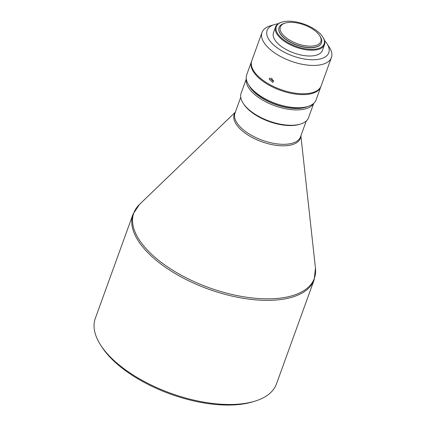 <?xml version="1.0" encoding="UTF-8"?>
<svg xmlns="http://www.w3.org/2000/svg" width="426" height="426" viewBox="0 0 426 426"><rect width="100%" height="100%" fill="white"/><g stroke="black" fill="none" stroke-linecap="round" stroke-linejoin="round"><path stroke-width="0.64" d="M273.465 81.43L269.882 78.118L269.168 79.055L272.731 82.378L273.465 81.43M278.189 23.75A32.791 15.24 19.9 0 0 274.429 24.57L270.249 25.853A36.892 17.146 19.9 0 0 262.022 32.445A36.892 17.146 19.9 0 0 266.133 45.449A36.892 17.146 19.9 0 0 314.095 65.434A36.892 17.146 19.9 0 0 331.401 57.563A36.892 17.146 19.9 0 0 329.303 47.227L326.918 43.569A32.791 15.24 19.9 0 0 324.553 40.534M331.401 57.563L321.151 85.887A36.892 17.146 -160.1 0 1 292.587 92.73A36.892 17.146 -160.1 0 1 255.877 73.778A36.892 17.146 -160.1 0 1 251.771 60.774L262.022 32.445M274.429 24.57A32.791 15.24 19.9 0 0 273.716 45.007A32.791 15.24 19.9 0 0 313.403 59.752A32.791 15.24 19.9 0 0 326.918 43.569M273.598 80.679A2.561 2.146 56.2 0 1 271.783 78.006M282.007 22.083L281.378 22.274A26.029 12.098 19.9 0 0 275.574 26.929A26.029 12.098 19.9 0 0 278.471 36.103A26.029 12.098 19.9 0 0 304.372 49.475A26.029 12.098 19.9 0 0 324.527 44.65A26.029 12.098 19.9 0 0 323.041 37.36L322.684 36.812A25.416 11.811 19.9 0 0 321.3 34.969A25.416 11.811 19.9 0 0 282.007 22.083A25.416 11.811 19.9 0 0 279.168 35.587A25.416 11.811 19.9 0 0 310.804 49.341A25.416 11.811 19.9 0 0 322.684 36.812M275.574 26.929L273.476 32.733A26.029 12.098 19.9 0 0 276.373 41.908A26.029 12.098 19.9 0 0 302.274 55.279A26.029 12.098 19.9 0 0 322.423 50.449L324.527 44.65M320.986 86.308A36.892 17.146 -160.1 0 1 320.842 86.739A36.892 17.146 -160.1 0 1 292.279 93.582A36.892 17.146 -160.1 0 1 255.568 74.63A36.892 17.146 -160.1 0 1 251.462 61.626A36.892 17.146 -160.1 0 1 251.628 61.206M320.842 86.739L316.087 99.881A36.892 17.146 -160.1 0 1 307.854 106.473A36.892 17.146 -160.1 0 1 250.813 87.767A36.892 17.146 -160.1 0 1 248.805 85.099A36.892 17.146 -160.1 0 1 246.707 74.763L251.462 61.626M307.854 106.473L305.767 107.118A34.841 16.193 -160.1 0 1 251.894 89.449A34.841 16.193 -160.1 0 1 249.998 86.931L248.805 85.099M285.17 23.084L284.126 23.403A22.546 10.48 19.9 0 0 279.099 27.434A22.546 10.48 19.9 0 0 281.607 35.379A22.546 10.48 19.9 0 0 310.921 47.595A22.546 10.48 19.9 0 0 321.497 42.781A22.546 10.48 19.9 0 0 320.214 36.466L319.617 35.55A21.518 10 19.9 0 0 318.446 33.995A21.518 10 19.9 0 0 285.17 23.084A21.518 10 19.9 0 0 282.768 34.517A21.518 10 19.9 0 0 309.558 46.162A21.518 10 19.9 0 0 319.617 35.55M279.067 27.52A22.546 10.48 19.9 0 0 279.035 27.605A22.546 10.48 19.9 0 0 287.912 40.885A22.546 10.48 19.9 0 0 310.858 47.765A22.546 10.48 19.9 0 0 321.433 42.951A22.546 10.48 19.9 0 0 321.465 42.866M307.934 106.452A34.841 16.193 -160.1 0 1 297.135 108.497A34.841 16.193 -160.1 0 1 248.763 85.03M313.579 103.465A35.869 16.673 -160.1 0 1 297.305 109.919A35.869 16.673 -160.1 0 1 250.674 90.488A35.869 16.673 -160.1 0 1 246.334 79.124M313.754 103.305L308.573 117.619A35.869 16.673 -160.1 0 1 300.575 124.03A35.869 16.673 -160.1 0 1 245.115 105.845A35.869 16.673 -160.1 0 1 243.161 103.246A35.869 16.673 -160.1 0 1 241.121 93.203L246.303 78.89M300.575 124.03L299.531 124.349A34.841 16.193 -160.1 0 1 245.653 106.686A34.841 16.193 -160.1 0 1 243.757 104.162L243.161 103.246M276.474 383.922A96.329 44.773 -160.1 0 1 254.993 401.138A96.329 44.773 -160.1 0 1 106.042 352.297A96.329 44.773 -160.1 0 1 100.802 345.321A96.329 44.773 -160.1 0 1 95.317 318.344L133.013 214.214A96.329 44.773 19.9 0 0 143.738 248.166A96.329 44.773 19.9 0 0 239.593 297.657A96.329 44.773 19.9 0 0 314.17 279.791L276.474 383.922M254.993 401.138L252.906 401.782A94.279 43.819 -160.1 0 1 107.123 353.979A94.279 43.819 -160.1 0 1 101.995 347.153L100.802 345.321M306.262 120.989L300.511 136.874A34.841 16.193 -160.1 0 1 273.54 143.333A34.841 16.193 -160.1 0 1 238.869 125.436A34.841 16.193 -160.1 0 1 234.987 113.151L240.738 97.272M300.788 136.118A35.172 16.348 -160.1 0 1 283.838 145.825A35.172 16.348 -160.1 0 1 238.113 126.772A35.172 16.348 -160.1 0 1 235.264 112.4M300.884 135.851L315.464 268.178A96.004 44.623 -160.1 0 1 269.312 298.839A96.004 44.623 -160.1 0 1 144.489 246.83A96.004 44.623 -160.1 0 1 139.456 204.464L133.013 214.214M235.36 112.129L139.456 204.464M315.464 268.178L314.17 279.791"/></g></svg>
